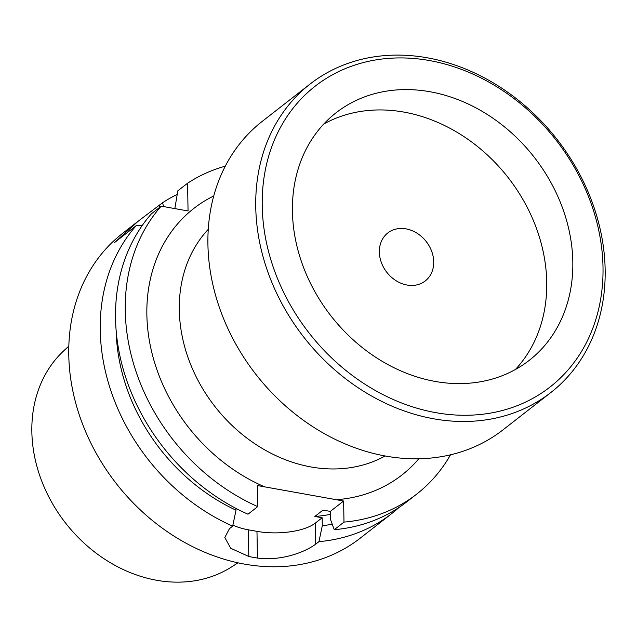 <?xml version="1.0" encoding="UTF-8"?>
<svg xmlns="http://www.w3.org/2000/svg" width="637" height="637" viewBox="0 0 637 637"><rect width="100%" height="100%" fill="white"/><g stroke="black" fill="none" stroke-linecap="round" stroke-linejoin="round"><path stroke-width="0.96" d="M343.988 522.101L343.622 501.024L330.308 511.407L330.444 519.33L334.258 529.697L343.988 522.101A193.242 158.685 52 0 0 416.702 494.105A193.242 158.685 52 0 0 450.51 454.826M343.622 501.024L336.32 499.711A169.092 138.85 52 0 0 418.796 458.783M161.201 206.149A193.242 158.685 52 0 0 257.714 506.614L247.984 514.21A193.242 158.685 52 0 1 151.471 213.745L161.201 206.149L188.058 210.966L187.573 183.225A193.242 158.685 52 0 1 225.307 166.153M213.753 195.957A169.092 138.85 52 0 0 146.86 314.646A169.092 138.85 52 0 0 264.658 486.851L257.348 485.537L257.714 506.614M237.935 562.821L232.139 566.58A137.21 112.669 52 0 1 102.995 558.052A137.21 112.669 52 0 1 31.85 431.687A137.21 112.669 -128 0 1 63.78 350.772L68.836 346.066M232.911 525.015A43.483 16.761 179 0 0 248.35 529.817L248.812 556.499L230.658 548.234L224.821 537.469L229.455 528.662L232.672 526.154A193.242 158.685 52 0 1 100.248 330.316A193.242 158.685 -128 0 1 136.159 225.689L114.334 242.713L138.356 221.071L122.455 233.476A193.242 158.685 -128 0 0 68.772 354.873A193.242 158.685 52 0 0 174.673 536.545A193.242 158.685 52 0 0 360.184 538.201L391.659 513.645A193.242 158.685 52 0 0 399.088 507.386M248.35 529.817L256.974 531.362A43.483 16.761 179 0 0 315.363 523.073L315.729 544.149L318.946 541.641A193.242 158.685 52 0 0 391.659 513.645M315.729 544.149C304.319 552.59 280.702 561.157 257.444 558.052A193.242 158.685 52 0 1 248.812 556.499M318.946 541.641L322.29 525.684A179.467 147.362 52 0 0 332.243 524.227M116.141 330.197A179.467 147.362 52 0 0 236.024 510.197L232.672 526.154M142.091 225.705L136.159 225.689M138.356 221.071L162.523 202.765A193.242 158.685 -128 0 1 177.221 194.404M162.523 202.765L163.605 206.579M322.29 525.684L322.155 517.77L314.853 516.456L322.999 510.102L330.308 511.407M330.356 514.385A169.092 138.85 -128 0 1 314.853 516.456M236.024 510.197L235.993 508.406M315.363 523.073L322.155 517.77M334.258 529.697A193.242 158.685 52 0 0 406.971 501.701L416.702 494.105M174.833 208.594L177.834 190.821L187.573 183.225M264.658 486.851L336.32 499.711M550.798 392.559L502.975 429.871A195.663 160.667 52 0 1 315.148 428.191A195.663 160.667 52 0 1 207.917 244.25A195.663 160.667 -128 0 1 262.269 121.341L310.1 84.028A195.663 160.667 -128 0 1 497.927 85.708A195.663 160.667 -128 0 1 605.15 269.65A195.663 160.667 52 0 1 550.798 392.559A195.663 160.667 52 0 1 362.971 390.879A195.663 160.667 52 0 1 255.748 206.937A195.663 160.667 -128 0 1 310.1 84.028M262.229 206.014A190.829 156.694 -128 0 1 429.545 60.555A190.829 156.694 -128 0 1 603.008 267.182A190.829 156.694 52 0 1 435.692 412.641A190.829 156.694 52 0 1 262.229 206.014M292.431 211.436A157.013 128.929 -128 0 1 336.041 112.805A157.013 128.929 -128 0 1 486.772 114.15A157.013 128.929 -128 0 1 572.814 261.759A157.013 128.929 52 0 1 529.196 360.391A157.013 128.929 52 0 1 378.474 359.045A157.013 128.929 52 0 1 292.431 211.436M323.795 124A157.013 128.929 -128 0 1 468.888 139.989A157.013 128.929 -128 0 1 546.729 282.111A157.013 128.929 52 0 1 515.357 369.548M379.357 252.069A30.433 24.994 -128 0 1 387.814 232.951A30.433 24.994 -128 0 1 417.028 233.214A30.433 24.994 -128 0 1 433.709 261.831A30.433 24.994 52 0 1 425.253 280.949A30.433 24.994 52 0 1 396.039 280.686A30.433 24.994 52 0 1 379.357 252.069M385.09 455.981A144.933 119.008 52 0 1 251.161 441.234A144.933 119.008 52 0 1 179.3 310.036A144.933 119.008 -128 0 1 208.267 229.328M159.354 207.59L159.314 205.273M256.974 531.362L257.444 558.052"/></g></svg>
